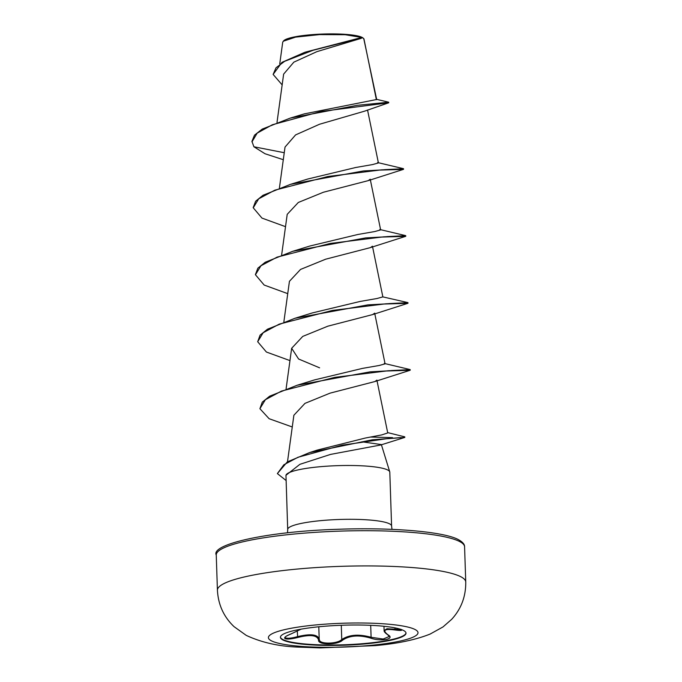 <?xml version="1.0" encoding="UTF-8"?>
<svg xmlns="http://www.w3.org/2000/svg" width="682" height="682" viewBox="0 0 682 682"><rect width="100%" height="100%" fill="white"/><g stroke="black" fill="none" stroke-linecap="round" stroke-linejoin="round"><path stroke-width="1.02" d="M405.995 632.922A62.838 10.017 -1.9 0 1 351.213 644.464A62.838 10.017 -1.9 0 1 282.715 639.435A62.838 10.017 -1.9 0 1 280.421 637.09M282.723 639.869A62.838 10.017 -1.9 0 1 280.413 637.303A62.838 10.017 -1.9 0 1 334.521 625.582A62.838 10.017 -1.9 0 1 403.701 630.569A62.838 10.017 -1.9 0 1 406.012 633.135A62.838 10.017 -1.9 0 1 351.903 644.865A62.838 10.017 -1.9 0 1 282.723 639.869M285.553 637.858C287.599 638.642 291.572 638.241 297.463 636.664C310.668 633.484 317.914 634.379 319.21 639.358L319.679 640.696C321.921 644.405 337.692 643.68 341.759 639.546A0.759 0.614 49.4 0 0 342.458 640.27C337.402 645.206 317.505 645.036 318.571 640.074C317.343 635.172 310.387 634.311 297.684 637.491C291.419 639.077 287.199 639.452 285.033 638.616C283.755 637.585 285.767 636.016 291.069 633.91L301.052 629.162M399.004 628.821L401.323 629.674C402.61 630.577 400.556 630.688 395.159 629.998C384.554 628.608 382.133 630.194 387.896 634.746C395.62 639.034 381.221 641.83 370.633 638.105C358.885 634.712 349.499 635.436 342.458 640.27M384.119 630.509L387.018 628.727L400.931 629.597M363.148 38.081A40.247 6.411 178.1 0 0 362.227 37.45A40.247 6.411 178.1 0 0 321.162 34.1A40.247 6.411 178.1 0 0 283.746 40.715L282.723 42.156L279.748 63.886M284.258 152.717L253.9 146.766L251.939 141.362L254.497 135.164L262.263 129.077L290.242 118.105L304.257 113.885L376.677 99.495L363.753 38.635M376.387 99.725L363.932 38.806L362.509 37.74L313.038 50.28L284.65 61.312L276.04 67.757L273.124 74.415L281.956 62.36L304.948 52.233L362.5 37.749M287.702 529.471L285.963 475.277A51.968 8.278 -1.9 0 1 331.853 465.9A51.968 8.278 -1.9 0 1 387.887 470.086A51.968 8.278 -1.9 0 1 389.746 471.859A51.968 8.278 -1.9 0 1 389.806 472.208L391.587 526.027A51.968 8.278 178.1 0 0 389.678 523.904A51.968 8.278 178.1 0 0 332.458 519.778A51.968 8.278 178.1 0 0 287.702 529.471L287.523 532.821M361.324 38.311L316.942 51.627L293.84 62.156L283.635 74.116L277.011 122.385M251.956 141.916L257.182 133.126L272.357 124.755L321.009 111.49L388.706 102.794L364.41 111.217L319.526 124.252L295.587 134.908L285.033 147.056L279.432 187.874M310.08 245.972L358.007 234.455L374.75 231.548L380.641 229.919L370.232 179.23L368.22 180.636L323.404 192.239L298.324 202.46L287.207 214.344L281.657 254.846M389.132 303.575L407.972 302.672L367.862 304.88L294.974 318.264L312.296 312.936L360.241 301.418L376.958 298.52L382.858 296.892L372.449 246.202L370.454 247.6L325.638 259.203L300.532 269.433L289.432 281.316L283.874 321.81M391.357 370.539L410.197 369.635L370.087 371.852L297.19 385.236L314.521 379.908L362.466 368.391L379.175 365.484L385.083 363.856L374.674 313.166L372.67 314.572L327.863 326.175L302.748 336.405L291.649 348.28L298.597 359.005L319.611 367.828M400.973 437.58L372.253 439.805L309.628 452.567L317.258 450.086L365.288 438.049L381.92 434.86L387.734 432.934L376.89 380.138L374.895 381.545L330.079 393.139L304.973 403.369L293.874 415.253L287.497 461.782M382.858 296.892L407.776 302.578M384.691 169.639L403.531 168.735L363.421 170.943L290.523 184.328L307.855 178.999L355.799 167.482L372.534 164.575L378.416 162.955L367.547 110.024M304.948 52.233L361.784 37.459L345.254 34.731L319.619 34.603L295.57 37.126L283.218 41.261M388.706 102.794L388.672 102.198L376.123 99.231M282.152 84.883L273.124 74.415M290.242 118.105L357.283 105.318L388.714 102.215M361.903 441.8L381.349 444.57M309.628 452.567L287.293 461.902L277.369 473.589L283.84 464.783L297.974 457.272L342.142 445.167L386.251 438.773L404.81 437.426L380.769 444.979L330.54 454.408L299.91 464.314L285.963 475.277M253.9 146.766L265.034 153.748L283.294 159.707M377.726 170.15L403.36 169.4L397.768 169.051L381.374 169.869L327.999 176.476L274.863 190.159L258.717 198.803L253.244 207.797L261.956 218.087L285.519 226.671M379.942 237.114L405.577 236.364L399.993 236.023L383.591 236.833L330.224 243.448L277.08 257.131L260.933 265.775L255.46 274.769L264.181 285.059L287.736 293.644M382.167 304.087L407.802 303.337L402.21 302.987L385.807 303.805L332.432 310.421L279.296 324.103L263.15 332.748L257.685 341.742L266.406 352.031L289.961 360.608M384.392 371.051L410.018 370.3L404.435 369.959L388.032 370.769L334.657 377.385L281.513 391.067L265.375 399.712L259.902 408.706L269.117 418.714L292.263 426.975M370.624 437.034L392.525 437.631M277.369 473.589L286.082 480.512M290.523 184.328L263.03 195.265L255.622 201.224L253.235 207.516M386.916 236.603L405.747 235.699L365.637 237.916L292.748 251.291L265.247 262.229L257.839 268.197L255.46 274.488M294.974 318.264L267.472 329.201L260.064 335.169L257.685 341.742M297.19 385.236L269.688 396.165L262.28 402.133L259.902 408.706M319.21 639.17L319.21 639.358A0.759 0.699 1.5 0 1 319.21 639.401L318.801 626.784M341.29 625.266L341.759 639.546C349.107 634.635 358.885 633.885 371.102 637.295L383.182 639.025L389.286 636.477L387.623 634.669A0.759 0.588 -56.9 0 0 387.896 634.746M297.684 637.491L297.284 631.234M318.571 640.074A0.759 0.699 1.5 0 0 319.21 639.401L319.21 639.469M370.701 625.326L371.102 637.295L370.633 638.105M394.921 627.866L395.159 629.998M415.253 629.614A74.841 11.926 -1.9 0 1 363.327 645.999A74.841 11.926 -1.9 0 1 271.172 640.696A74.841 11.926 -1.9 0 1 323.089 624.311A74.841 11.926 -1.9 0 1 415.253 629.614M461.177 576.929A124.235 19.795 -1.9 0 1 465.746 582.01C465.908 596.486 461.203 608.941 451.637 619.367L442.993 626.937L430.095 634.081C415.619 639.827 397.333 643.672 375.236 645.607L320.284 647.9L300.745 647.192C280.285 646.724 262.127 642.785 246.253 635.385L234.054 626.656C223.764 616.878 218.223 604.746 217.422 590.245A124.235 19.795 -1.9 0 1 324.402 567.066A124.235 19.795 -1.9 0 1 461.177 576.929M216.254 555.037C210.593 544.509 266.312 531.508 336.61 529.334C391.8 527.143 444.852 531.679 458.892 539.897C462.831 542.181 464.732 544.483 464.578 546.802A124.235 19.795 178.1 0 0 460.009 541.73A124.235 19.795 178.1 0 0 323.234 531.858A124.235 19.795 178.1 0 0 216.254 555.037L217.422 590.245M383.966 626.281L384.102 630.492C383.932 631.566 385.108 632.947 387.623 634.669M464.578 546.802L465.746 582.01M291.649 348.28L286.099 388.783M381.409 444.758L389.746 471.859M391.587 526.027L391.997 529.36M368.22 180.636L403.36 169.4M370.454 247.6L405.577 236.364M372.67 314.572L407.802 303.337M374.895 381.536L410.018 370.3M387.666 432.61L404.784 436.864M384.256 363.438L410.001 369.542M310.08 245.963L292.748 251.291M379.814 229.502L405.551 235.605M377.589 162.538L403.335 168.642M403.531 168.735L403.548 169.289M253.227 207.234L253.244 207.797M405.747 235.699L405.773 236.262M255.443 274.207L255.46 274.769M407.972 302.672L407.989 303.226M410.197 369.635L410.214 370.198M285.11 637.278L285.11 637.295C285.852 637.107 283.209 637.303 291.129 633.902L301.154 629.145M398.825 628.77L401.195 629.392"/></g></svg>
